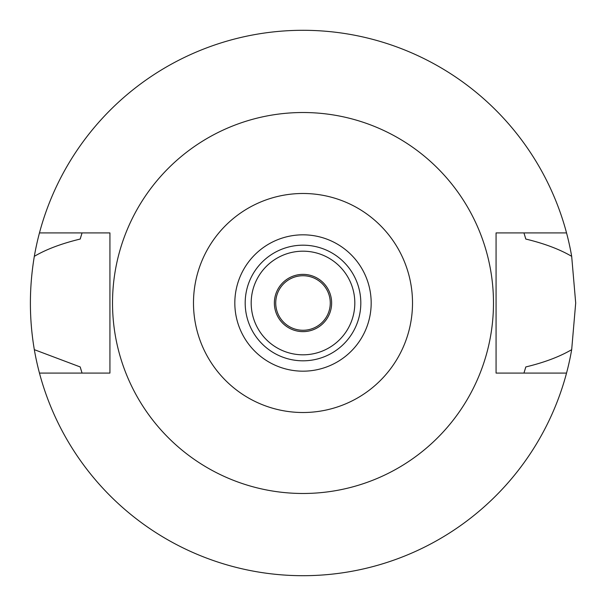 <?xml version="1.0" encoding="UTF-8"?>
<svg xmlns="http://www.w3.org/2000/svg" width="606" height="606" viewBox="0 0 606 606"><rect width="100%" height="100%" fill="white"/><g stroke="black" fill="none" stroke-linecap="round" stroke-linejoin="round"><path stroke-width="0.91" d="M303 371.175A68.175 68.175 0 0 0 371.175 303A68.175 68.175 0 0 0 303 234.825A68.175 68.175 0 0 0 234.825 303A68.175 68.175 0 0 0 303 371.175M303 360.812A57.812 57.812 0 0 0 360.812 303A57.812 57.812 0 0 0 303 245.188A57.812 57.812 0 0 0 245.188 303A57.812 57.812 0 0 0 303 360.812M303 354.813A51.813 51.813 0 0 0 354.813 303A51.813 51.813 0 0 0 303 251.187A51.813 51.813 0 0 0 251.187 303A51.813 51.813 0 0 0 303 354.813M303 331.633A28.633 28.633 0 0 0 331.633 303A28.633 28.633 0 0 0 303 274.366A28.633 28.633 0 0 0 274.366 303A28.633 28.633 0 0 0 303 331.633M303 330.27A27.27 27.27 0 0 0 330.27 303A27.27 27.27 0 0 0 303 275.73A27.27 27.27 0 0 0 275.73 303A27.27 27.27 0 0 0 303 330.27M524.182 372.342A231.795 231.795 0 0 1 523.948 373.084L525.796 366.948C544.279 362.502 559.573 356.737 571.678 349.662A272.7 272.7 0 0 1 34.322 349.662L80.204 366.948A231.795 231.795 0 0 0 81.272 370.561M566.542 373.084L496.072 373.084L496.072 232.916L566.542 232.916A272.7 272.7 0 0 1 571.678 256.338C559.603 249.271 544.309 243.514 525.796 239.052L523.948 232.916A231.795 231.795 0 0 1 524.182 233.658M571.678 349.662L575.7 303L571.678 256.338M524.728 370.561A231.795 231.795 0 0 0 525.796 366.948M81.818 372.342A231.795 231.795 0 0 0 82.052 373.084L80.204 366.948M81.818 233.658A231.795 231.795 0 0 1 82.052 232.916L80.204 239.052C61.486 243.582 46.192 249.346 34.322 256.338C29.088 287.698 29.088 318.809 34.322 349.662M34.322 256.338A272.7 272.7 0 0 1 566.542 232.916M81.272 235.446A231.795 231.795 0 0 0 80.204 239.052M525.796 239.052A231.795 231.795 0 0 0 524.728 235.439M39.458 373.084L109.928 373.084L109.928 232.916L39.458 232.916M303 112.519A190.481 190.481 0 0 1 493.481 303A190.481 190.481 0 0 1 303 493.481A190.481 190.481 0 0 1 112.519 303A190.481 190.481 0 0 1 303 112.519M303 412.512A109.512 109.512 0 0 1 193.488 303A109.512 109.512 0 0 1 303 193.488A109.512 109.512 0 0 1 412.512 303A109.512 109.512 0 0 1 303 412.512"/></g></svg>
